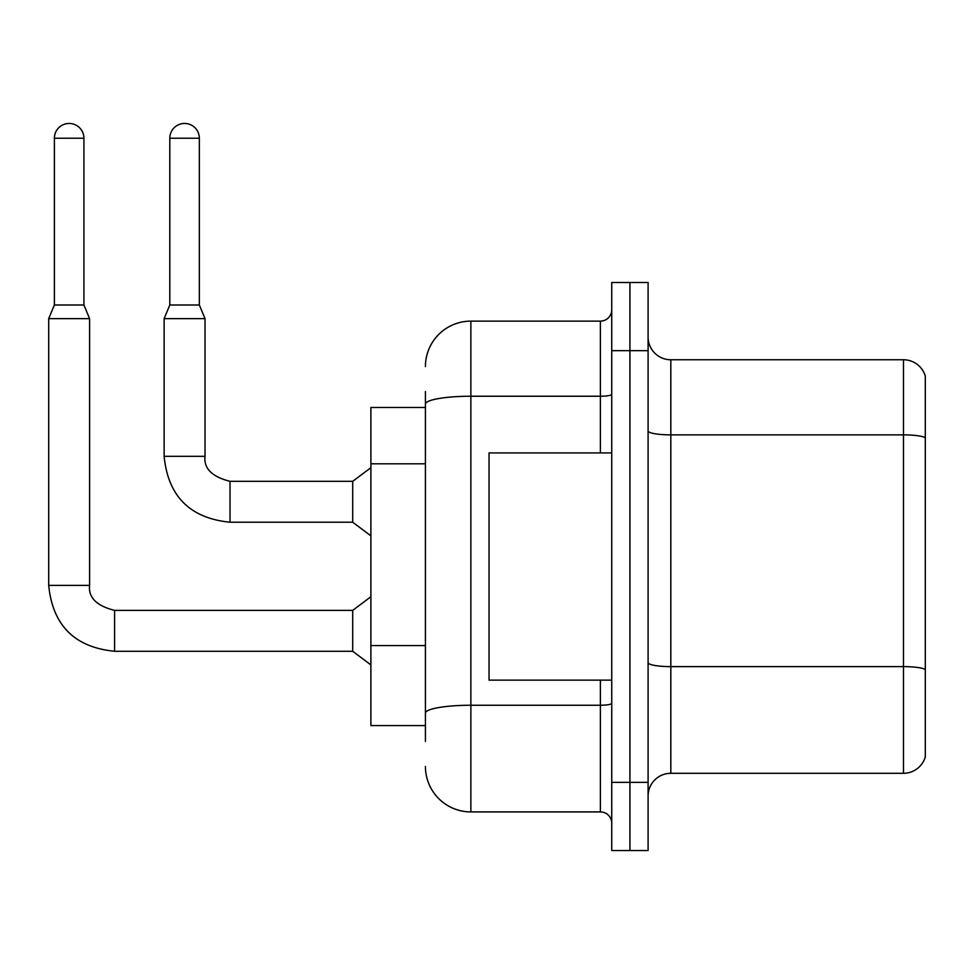 <?xml version="1.0" encoding="UTF-8"?>
<svg xmlns="http://www.w3.org/2000/svg" width="974" height="974" viewBox="0 0 974 974"><rect width="100%" height="100%" fill="white"/><g stroke="black" fill="none" stroke-linecap="round" stroke-linejoin="round"><path stroke-width="1.46" d="M370.887 725.581L425.419 725.581L370.887 725.581L370.887 407.473L425.419 407.473L425.419 391.572L425.419 447.894M648.1 796.014A22.719 22.719 0 0 1 670.818 773.295L903.482 773.295L903.482 359.759L670.818 359.759A22.719 22.719 0 0 1 648.1 337.041A22.719 22.719 0 0 0 670.818 359.759L670.818 773.295M629.922 782.378L629.922 850.546L648.1 850.546L648.1 782.378L629.922 782.378L629.922 850.546L611.745 850.546L611.745 782.378L629.922 782.378L629.922 350.664L629.922 782.378M611.745 782.378L611.745 282.509L629.922 282.509L629.922 350.664L629.922 282.509L648.1 282.509L648.1 782.378M925.3 376.122A22.719 22.719 0 0 0 903.482 359.759A22.719 22.719 0 0 1 925.3 376.122L925.3 756.932A22.719 22.719 0 0 1 903.482 773.295M648.1 662.673A22.719 3.945 0 0 0 670.818 666.618L903.482 666.618A22.719 3.945 180 0 1 925.3 669.467L925.3 669.783M425.419 741.482L425.419 391.572M425.419 366.577A45.449 45.449 0 0 1 470.868 321.128L470.868 811.914L600.386 811.914L600.386 680.132M470.868 321.128L600.386 321.128A11.359 11.359 0 0 0 611.745 309.769M425.419 721.028L425.419 661.48M611.745 823.286A11.359 11.359 0 0 0 600.386 811.914M470.868 811.914A45.449 45.449 0 0 1 425.419 766.477M611.745 452.922L489.045 452.922L489.045 680.132L611.745 680.132M83.922 304.996L54.386 304.996L54.386 138.223A14.768 14.768 0 0 1 69.154 123.455A14.768 14.768 0 0 1 83.922 138.223L83.922 304.996L89.596 318.632L89.596 585.386C88.22 597.5 96.56 605.84 114.591 610.381L114.591 651.277C74.621 647.32 52.657 625.357 48.7 585.386L48.7 318.632L89.596 318.632M352.71 630.823L352.71 651.277L114.591 651.277C74.621 647.32 52.657 625.357 48.7 585.386L89.596 585.386C88.22 597.5 96.56 605.84 114.591 610.381C96.56 605.84 88.22 597.5 89.596 585.386C88.22 597.5 96.56 605.84 114.591 610.381C96.56 605.84 88.22 597.5 89.596 585.386C88.22 597.5 96.56 605.84 114.591 610.381C96.56 605.84 88.22 597.5 89.596 585.386C88.22 597.5 96.56 605.84 114.591 610.381L352.71 610.381L352.71 630.823M199.341 304.996L169.805 304.996L169.805 138.223A14.768 14.768 0 0 1 184.573 123.455A14.768 14.768 0 0 1 199.341 138.223L199.341 304.996L205.027 318.632L164.131 318.632L164.131 456.331L204.978 456.331M230.022 481.314L352.71 481.314L352.71 522.222L230.022 522.222L230.022 481.314C211.979 476.773 203.651 468.445 205.027 456.331C203.651 468.445 211.979 476.773 230.022 481.314C211.979 476.773 203.651 468.445 205.027 456.331C203.651 468.445 211.979 476.773 230.022 481.314C211.979 476.773 203.651 468.445 205.027 456.331C203.651 468.445 211.979 476.773 230.022 481.314C211.979 476.773 203.651 468.445 205.027 456.331L205.027 318.632M425.419 463.807L370.887 463.807M425.419 645.579L370.887 645.579M925.3 437.703A22.719 3.945 180 0 0 903.482 434.867L670.818 434.867A22.719 3.945 0 0 1 648.1 430.922M648.1 350.664L611.745 350.664M611.745 703.277A11.359 1.972 0 0 1 600.386 705.249L470.868 705.249A45.449 7.889 180 0 0 425.419 713.138M425.419 404.125A45.449 7.889 180 0 1 470.868 396.235L600.386 396.235L600.386 321.128M600.386 452.922L600.386 396.235A11.359 1.972 0 0 0 611.745 394.263M54.386 138.223L83.922 138.223M169.805 138.223L199.341 138.223M164.131 456.331C168.076 496.302 190.04 518.265 230.022 522.222C190.04 518.265 168.076 496.302 164.131 456.331C168.076 496.302 190.04 518.265 230.022 522.222C190.04 518.265 168.076 496.302 164.131 456.331C168.076 496.302 190.04 518.265 230.022 522.222C190.04 518.265 168.076 496.302 164.131 456.331C168.076 496.302 190.04 518.265 230.022 522.222M48.7 585.386C52.657 625.357 74.621 647.32 114.591 651.277C74.621 647.32 52.657 625.357 48.7 585.386C52.657 625.357 74.621 647.32 114.591 651.277C74.621 647.32 52.657 625.357 48.7 585.386C52.657 625.357 74.621 647.32 114.591 651.277C74.621 647.32 52.657 625.357 48.7 585.386M352.71 651.277L370.887 664.913M352.71 610.381L370.887 596.745M54.386 304.996L48.7 318.632M352.71 522.222L370.887 535.846M352.71 481.314L370.887 467.69M169.805 304.996L164.131 318.632"/></g></svg>
